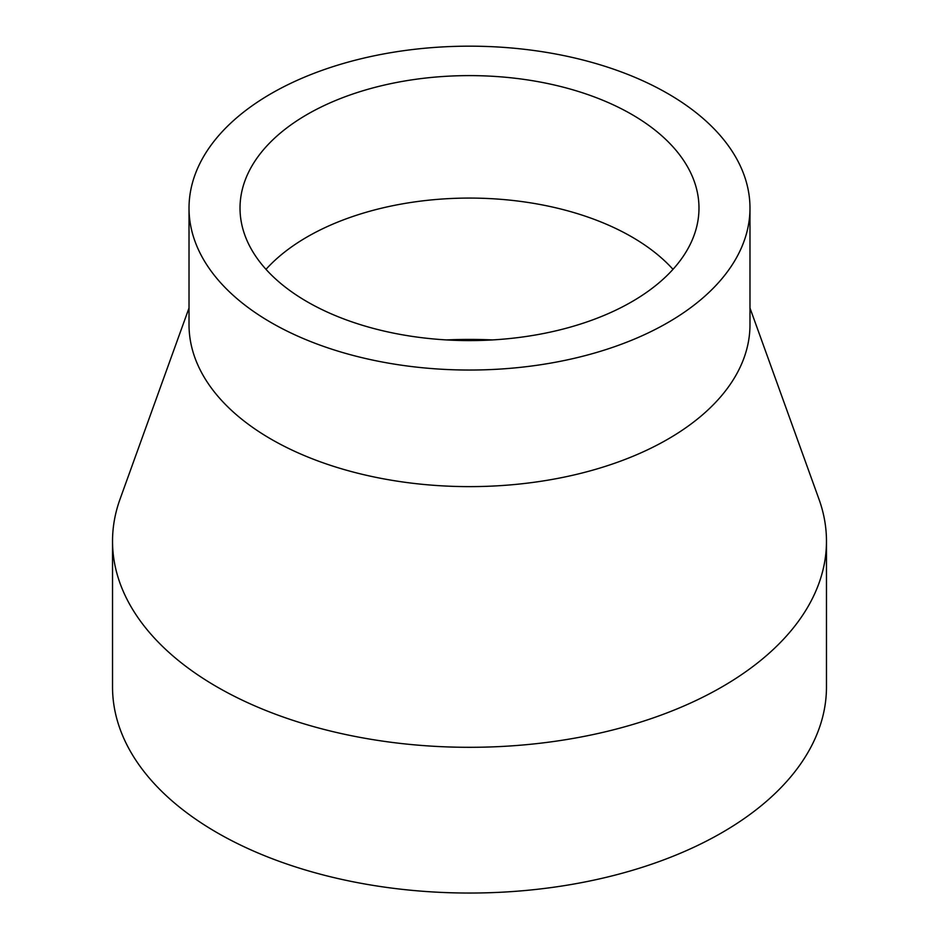 <?xml version="1.0" encoding="UTF-8"?>
<svg xmlns="http://www.w3.org/2000/svg" width="939" height="939" viewBox="0 0 939 939"><rect width="100%" height="100%" fill="white"/><g stroke="black" fill="none" stroke-linecap="round" stroke-linejoin="round"><path stroke-width="1.41" d="M673.005 269.34A229.48 132.493 0 0 0 631.771 236.886A229.48 132.493 0 0 0 265.995 269.34M492.365 339.93A292.205 168.703 0 0 0 446.635 339.93M307.229 301.783A229.48 132.493 0 0 0 557.32 330.505A229.48 132.493 0 0 0 698.98 208.106A229.48 132.493 0 0 0 631.771 114.417A229.48 132.493 0 0 0 381.68 85.695A229.48 132.493 0 0 0 240.02 208.106A229.48 132.493 0 0 0 307.229 301.783M189.021 208.106L189.021 324.694A280.479 161.931 0 0 0 271.171 439.194A280.479 161.931 0 0 0 576.839 474.301A280.479 161.931 0 0 0 749.979 324.694L749.979 208.106A280.479 161.931 0 0 0 667.829 93.595A280.479 161.931 0 0 0 362.161 58.5A280.479 161.931 0 0 0 189.021 208.106A280.479 161.931 0 0 0 271.171 322.605A280.479 161.931 0 0 0 576.839 357.712A280.479 161.931 0 0 0 749.979 208.106M189.021 308.004L120.028 499.172A356.973 206.099 0 0 0 112.527 541.216A356.973 206.099 0 0 0 217.085 686.949A356.973 206.099 0 0 0 606.113 731.622A356.973 206.099 0 0 0 826.473 541.216A356.973 206.099 0 0 0 818.972 499.172L749.979 308.004M112.527 541.216L112.527 686.949A356.973 206.099 0 0 0 217.085 832.682A356.973 206.099 0 0 0 606.113 877.355A356.973 206.099 0 0 0 826.473 686.949L826.473 541.216"/></g></svg>
